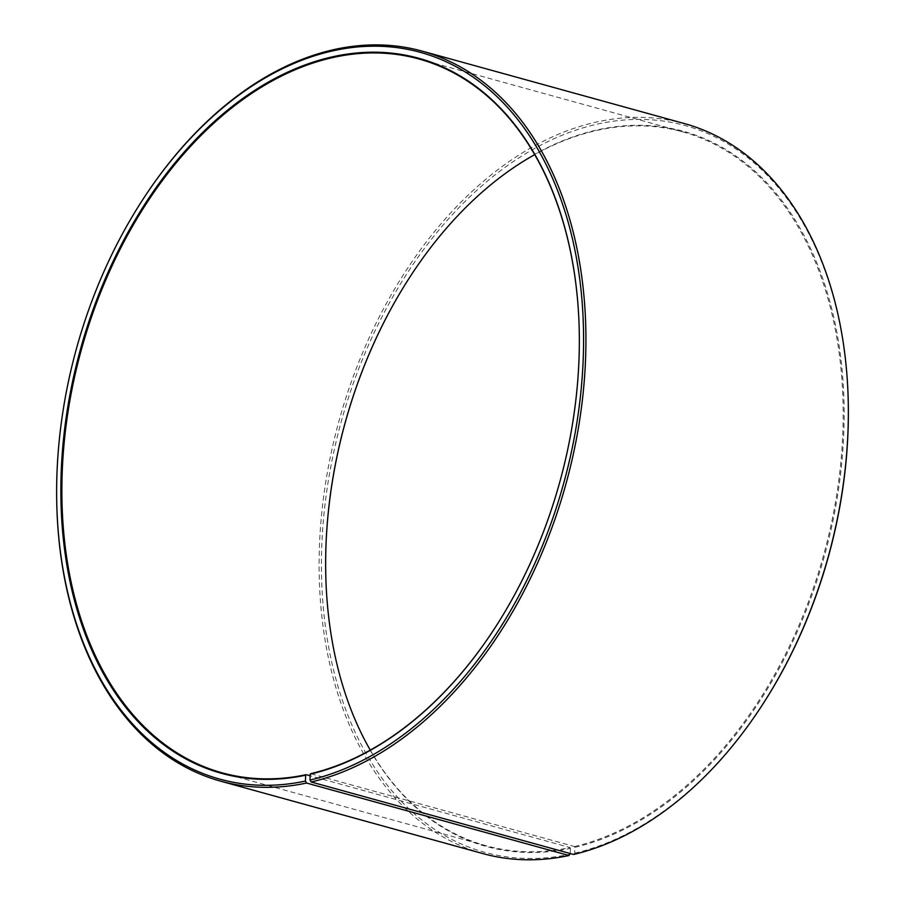 <?xml version="1.0" encoding="UTF-8"?>
<svg xmlns="http://www.w3.org/2000/svg" width="905" height="905" viewBox="0 0 905 905"><rect width="100%" height="100%" fill="white"/><g stroke="black" fill="none" stroke-linecap="round" stroke-linejoin="round"><path stroke-width="0.68" stroke-dasharray="4.53 3.39" d="M573.578 854.478L574.822 853.189L574.517 846.548L310.687 773.673M574.517 846.548A370.247 248.219 -74.6 0 0 837.261 491.279A370.247 248.219 -74.6 0 0 682.992 131.915A370.247 248.219 -74.6 0 0 534.742 154.619M370.258 750.098A370.247 248.219 -74.6 0 0 485.838 845.677A370.247 248.219 -74.6 0 0 570.003 847.566L310.144 775.777M494.458 628.67A370.247 248.219 -74.6 0 0 494.537 628.534A370.247 248.219 -74.6 0 0 579.008 322.734A370.247 248.219 -74.6 0 0 579.008 322.587M143.397 198.67A378.663 253.864 -74.6 0 0 57.004 511.427M684.519 123.6A378.663 253.864 -74.6 0 0 338.99 421.006A378.663 253.864 -74.6 0 0 482.874 853.585M574.822 853.189A376.978 252.733 -74.6 0 0 762.021 705.414M848.019 394.048A376.978 252.733 -74.6 0 0 580.671 128.589A376.978 252.733 -74.6 0 0 321.467 557.955A376.978 252.733 -74.6 0 0 570.229 854.218M574.98 847.329A370.914 248.671 -74.6 0 0 828.471 296.659A370.914 248.671 -74.6 0 0 410.632 275.923A370.914 248.671 -74.6 0 0 410.542 276.048M325.992 582.13A370.914 248.671 -74.6 0 0 326.004 582.288A370.914 248.671 -74.6 0 0 570.467 848.347L570.003 847.566M570.252 853.562L570.467 848.347M682.992 131.915L419.162 59.04M485.838 845.677L222.008 772.802"/><path stroke-width="1.36" d="M534.742 154.619A370.247 248.219 -74.6 0 0 410.463 276.172A370.247 248.219 -74.6 0 0 325.992 581.983A370.247 248.219 -74.6 0 0 370.258 750.098M310.144 775.777L306.173 774.68L305.664 775.2L305.426 781.072L306.569 783.04L568.962 855.519L570.252 853.562M305.664 775.2A370.914 248.671 -74.6 0 1 60.907 483.7A370.914 248.671 -74.6 0 1 315.935 61.246A370.914 248.671 -74.6 0 1 578.996 322.429A370.914 248.671 -74.6 0 1 494.368 628.794A370.914 248.671 -74.6 0 1 310.189 774.194L310.687 773.673A370.247 248.219 -74.6 0 0 494.458 628.67M579.008 322.587A370.247 248.219 -74.6 0 0 419.162 59.04A370.247 248.219 -74.6 0 0 81.326 349.828A370.247 248.219 -74.6 0 0 222.008 772.802A370.247 248.219 -74.6 0 0 306.173 774.68M310.189 774.194L310.019 780.042A376.978 252.733 -74.6 0 0 567.65 220.368A376.978 252.733 -74.6 0 0 142.979 199.304A376.978 252.733 -74.6 0 0 56.981 510.669A376.978 252.733 -74.6 0 0 305.426 781.072M310.019 780.042L311.184 781.999A378.663 253.864 -74.6 0 0 579.89 418.653A378.663 253.864 -74.6 0 0 422.126 51.121A378.663 253.864 -74.6 0 0 143.397 198.67L142.979 199.304M56.981 510.669L57.004 511.427A378.663 253.864 -74.6 0 0 220.481 781.117A378.663 253.864 -74.6 0 0 306.569 783.04M311.184 781.999L573.578 854.478A378.663 253.864 -74.6 0 0 761.603 706.047A378.663 253.864 -74.6 0 0 847.996 393.29A378.663 253.864 -74.6 0 0 684.519 123.6L422.126 51.121M220.481 781.117L482.874 853.585A378.663 253.864 -74.6 0 0 568.962 855.519M761.603 706.047L762.021 705.414A376.978 252.733 -74.6 0 0 848.019 394.048L847.996 393.29M410.542 276.048A370.914 248.671 -74.6 0 0 325.992 582.13"/></g></svg>
